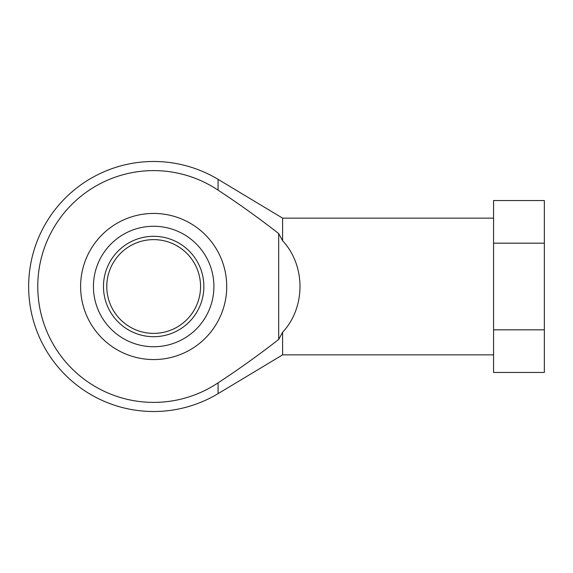<?xml version="1.0" encoding="UTF-8"?>
<svg xmlns="http://www.w3.org/2000/svg" width="573" height="573" viewBox="0 0 573 573"><rect width="100%" height="100%" fill="white"/><g stroke="black" fill="none" stroke-linecap="round" stroke-linejoin="round"><path stroke-width="0.86" d="M153.671 359.565A73.065 73.065 0 0 0 226.729 286.5A73.065 73.065 0 0 0 153.671 213.435A73.065 73.065 0 0 0 80.607 286.5A73.065 73.065 0 0 0 153.671 359.565M218.077 382.85C238.848 369.234 259.053 354.759 278.686 339.445L278.686 233.555C259.075 218.249 238.869 203.78 218.077 190.15A115.896 115.896 0 0 0 37.775 286.5A115.896 115.896 0 0 0 218.077 382.85L218.077 393.651L282.596 354.866L282.596 332.268C305.781 307.429 305.781 265.571 282.596 240.732L278.686 233.555C259.053 218.241 238.848 203.766 218.077 190.15L218.077 179.349A125.021 125.021 0 0 0 28.65 286.5A125.021 125.021 0 0 0 218.077 393.651M544.35 329.826L544.35 200.55L493.561 200.55L493.561 329.826L544.35 329.826L544.35 372.45L493.561 372.45L493.561 329.826M493.561 218.134L282.596 218.134L282.596 240.732M278.686 339.445L282.596 332.268M153.671 226.263A60.237 60.237 0 0 1 205.836 316.618A60.237 60.237 0 0 1 101.5 316.618A60.237 60.237 0 0 1 153.671 226.263M153.671 239.621A46.879 46.879 0 0 1 194.268 309.943A46.879 46.879 0 0 1 113.067 309.943A46.879 46.879 0 0 1 153.671 239.621M153.671 236.305A50.195 50.195 0 0 1 197.141 311.597A50.195 50.195 0 0 1 110.195 311.597A50.195 50.195 0 0 1 153.671 236.305M493.561 243.174L544.35 243.174M493.561 354.866L282.596 354.866M282.596 218.134L218.077 179.349"/></g></svg>
